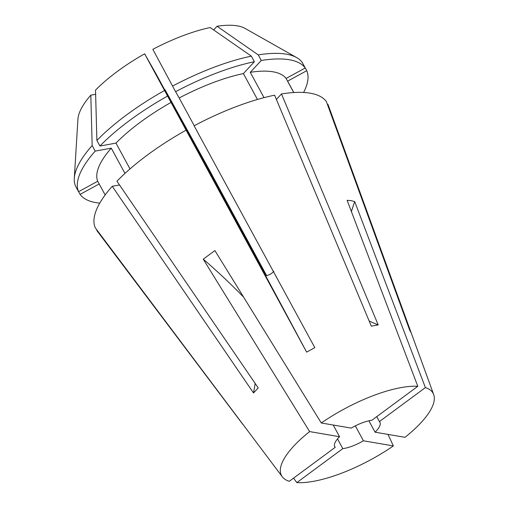 <?xml version="1.0" encoding="UTF-8"?>
<svg xmlns="http://www.w3.org/2000/svg" width="508" height="508" viewBox="0 0 508 508"><rect width="100%" height="100%" fill="white"/><g stroke="black" fill="none" stroke-linecap="round" stroke-linejoin="round"><path stroke-width="0.76" d="M273.844 271.278C271.672 273.768 268.935 275.26 265.646 275.749L156.14 74.066L144.634 53.804L306.622 352.127L314.82 347.656L194.1 125.793A131.75 43.732 -28.5 0 1 274.606 95.193L371.329 326.174L378.212 324.917L281.489 93.936A131.75 43.732 -28.5 0 1 310.166 93.18A131.75 43.732 -28.5 0 1 326.396 101.619L409.734 330.314L411.264 333.007L327.927 104.318A131.75 43.732 -28.5 0 1 328.263 105.15L433.699 394.595A86.246 28.626 -28.5 0 1 405.009 437.312L375.075 432.187A25.686 8.528 -28.5 0 0 379.895 422.192A25.686 8.528 -28.5 0 0 379.432 421.564L425.387 387.598L354.711 201.606L351.041 200.616L347.123 200.311L417.798 386.302A86.246 28.626 -28.5 0 0 321.285 422.986L214.89 250.571L203.238 259.175L309.632 431.59A86.246 28.626 -28.5 0 0 282.296 476.796L95.244 227.755A131.75 43.732 -28.5 0 1 112.236 186.29L253.511 392.963L258.223 387.896L116.954 181.223A131.75 43.732 -28.5 0 1 185.903 130.264M266.001 275.698L164.941 89.56L206.705 165.119L266.611 275.584M425.387 387.598A86.246 28.626 -28.5 0 1 433.699 394.595M355.327 425.875L363.43 440.798L393.363 445.916L387.985 434.397M393.363 445.916A86.246 28.626 -28.5 0 1 296.843 482.6L293.541 478.136M213.646 29.947L217.056 26.276L258.248 54.896L261.283 60.477L250.273 72.32A107.41 35.649 -28.5 0 1 273.037 71.799A107.41 35.649 -28.5 0 1 286.093 78.448L293.745 92.539M250.273 72.32L264.033 97.657M261.283 60.477A129.203 42.882 -28.5 0 1 289.344 59.747A129.203 42.882 -28.5 0 1 305.238 68.002L286.093 78.448M258.248 54.896A129.203 42.882 -28.5 0 1 286.309 54.159A129.203 42.882 -28.5 0 1 296.653 57.588A129.203 42.882 -28.5 0 1 302.209 62.414L305.238 68.002M217.056 26.276A97.142 32.245 -28.5 0 1 245.104 28.435L296.653 57.588M303.638 65.056L306.769 70.695A129.203 42.882 -28.5 0 1 303.606 92.462M251.371 56.153A129.203 42.882 -28.5 0 0 172.568 86.1L152.832 49.333A97.142 32.245 -28.5 0 1 210.179 27.534L251.371 56.153L254.4 61.735L243.395 73.577L257.454 99.473M164.37 90.576A129.203 42.882 -28.5 0 0 96.882 140.449L95.523 90.1A97.142 32.245 -28.5 0 1 144.634 53.804M99.758 203.143A129.203 42.882 -28.5 0 1 80.093 194.386L99.187 183.972M78.613 191.662L80.093 194.386M172.568 86.1L175.597 91.688A129.203 42.882 -28.5 0 1 254.4 61.735M96.882 140.449L99.917 146.037A129.203 42.882 -28.5 0 1 167.399 96.158M306.769 70.695L287.623 81.14L293.815 92.532M175.597 91.688L179.172 97.981A107.41 35.649 -28.5 0 1 243.395 73.577M99.917 146.037L115.983 143.104A107.41 35.649 -28.5 0 1 170.974 102.457M179.172 97.981L194.234 125.717M115.983 143.104L130.004 168.929M276.384 99.428L281.489 93.936M327.47 104.565L327.927 104.318M192.519 357.594L96.971 230.727A131.75 43.732 -28.5 0 1 96.774 230.454L242.919 424.517M97.123 230.257L96.774 230.454M334.474 445.973L335.216 447.338L289.262 481.305A86.246 28.626 -28.5 0 1 282.296 476.796M95.199 151.105A129.203 42.882 -28.5 0 0 78.562 191.694L75.533 186.106A129.203 42.882 -28.5 0 1 74.301 178.314L77.927 119.209A97.142 32.245 -28.5 0 1 90.811 95.167L92.164 145.523L95.199 151.105L111.265 148.171L124.974 173.419M74.301 178.314A129.203 42.882 -28.5 0 1 92.164 145.523M78.562 191.694L97.707 181.248A107.41 35.649 -28.5 0 1 111.265 148.171M97.707 181.248L105.156 194.964M119.507 184.963L112.236 186.29M95.637 94.291L90.811 95.167M321.285 422.986L351.219 428.104A25.686 8.528 -28.5 0 1 371.843 420.268L417.798 386.302M335.216 447.338A25.686 8.528 -28.5 0 1 334.753 446.71A25.686 8.528 -28.5 0 1 339.566 436.715L309.632 431.59M333.223 425.025L339.566 436.715M363.43 440.798A25.686 8.528 -28.5 0 1 342.798 448.634L296.843 482.6M337.515 438.906L342.798 448.634M368.891 420.795L375.075 432.187M376.752 416.636L379.432 421.564M243.618 297.129A295.764 108.394 53.5 0 0 203.238 259.175M351.396 211.55A295.764 257.08 99.7 0 1 354.711 201.606M255.156 383.407A389.16 261.22 -137.1 0 1 253.511 392.963M265.646 275.749A389.16 2.324 -118.6 0 1 306.622 352.127M369.151 320.973A389.16 257.931 -100.4 0 0 378.212 324.917"/></g></svg>
